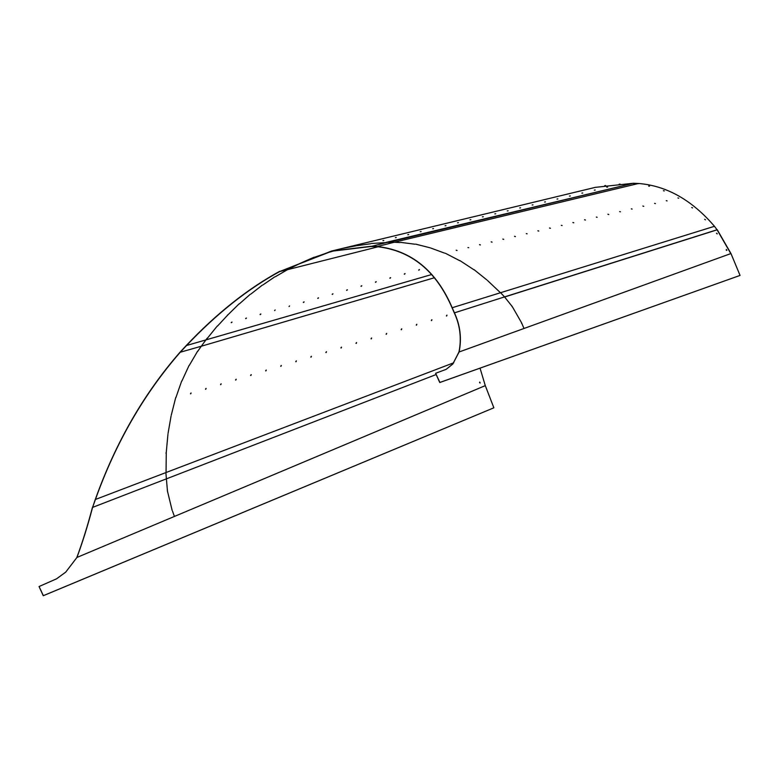 <?xml version="1.0" encoding="UTF-8"?>
<svg xmlns="http://www.w3.org/2000/svg" width="779" height="779" viewBox="0 0 779 779"><rect width="100%" height="100%" fill="white"/><g stroke="black" fill="none" stroke-linecap="round" stroke-linejoin="round"><path stroke-width="1.17" d="M167.514 491.062L167.573 492.075M436.026 374.582L92.574 507.402L95.398 499.553C115.535 443.173 143.755 394.145 180.037 352.478L186.308 345.769C216.64 313.674 247.78 288.931 279.729 271.53L331.542 251.042L595.312 187.359L633.356 183.269L385.985 242.425M480.039 368.146L485.288 385.634L174.428 516.438L172.548 511.258M479.572 382.684L479.737 382.061L480.166 382.986L479.572 382.684M485.288 385.634L493.857 407.807L43.351 595.662L39.057 586.529L56.575 578.816L65.748 572.107L76.936 557.452L174.428 516.438M65.748 572.107L76.936 557.452C82.545 542.398 87.754 525.718 92.574 507.402L95.272 499.524C115.545 442.842 143.764 393.775 179.93 352.332L186.191 345.613C216.504 313.528 247.664 288.775 279.651 271.345M172.13 510.333L167.456 491.072L165.859 472.532M76.829 557.511C82.418 542.457 87.618 525.747 92.438 507.372M166.278 452.209L165.956 453.164M493.857 407.807L43.254 595.731L39.057 586.529M65.64 572.166L56.526 578.846M266.214 370.044L265.649 370.843M446.903 315.125L446.396 315.972M431.829 319.692L431.313 320.539M416.755 324.259L416.239 325.086M401.691 328.826L401.166 329.653M386.627 333.402L386.102 334.23M371.564 337.979L371.028 338.797M356.509 342.546L355.974 343.364M341.455 347.122L340.91 347.94M326.401 351.709L325.856 352.517M311.347 356.285L310.802 357.094M296.302 360.872L295.747 361.68M281.258 365.458L280.693 366.257M251.169 374.621L250.604 375.42M236.134 379.217L235.56 380.006M221.1 383.804L220.525 384.592M206.065 388.4L205.481 389.179M191.03 392.986L190.446 393.775M175.772 397.485L175.509 398.361L175.772 397.485M181.77 380.902L181.429 381.72L181.77 380.902M189.073 365.419L181.897 381.019M197.613 351.183L189.19 365.546M303.995 301.892L303.313 302.349M207.195 338.193L206.688 338.836L207.195 338.193M217.351 325.973L216.825 326.576L217.351 325.973M239.172 303.791L228.12 314.658M231.899 322.087L231.217 322.545M246.32 318.046L245.638 318.504M260.741 314.005L260.059 314.463M275.153 309.964L274.617 310.578M289.574 305.923L289.038 306.546M318.416 297.851L317.735 298.318M332.837 293.81L332.156 294.277M347.259 289.769L346.577 290.246M361.68 285.737L360.989 286.205M376.101 281.696L375.41 282.173M390.522 277.655L389.831 278.132M404.944 273.614L404.252 274.101M419.365 269.583L418.674 270.06M434 277.869L201.313 346.227L206.688 338.836M431.293 274.646L186.191 345.613M303.459 302.505L304.131 301.911L303.352 302.349M217.458 326.128L227.565 315.222M250.887 294.053L262.211 285.221M275.377 276.701L287.539 269.661L279.729 271.53L331.757 251.198M378.36 246.719L287.539 269.661L300.694 263.088M231.353 322.691L232.035 322.107L231.246 322.535M245.775 318.66L246.456 318.075L245.667 318.494M260.196 314.619L260.868 314.034L260.089 314.463M317.881 298.464L318.553 297.87L317.774 298.308M332.302 294.433L332.964 293.839L332.185 294.267M346.723 290.392L347.385 289.798L346.606 290.236M361.135 286.36L361.807 285.757L361.028 286.195M375.556 282.319L376.228 281.725L375.449 282.164M389.977 278.278L390.649 277.684L389.87 278.122M404.398 274.247L405.07 273.643L404.291 274.091M418.82 270.206L419.492 269.612L418.712 270.05M265.902 370.931L266.291 370.074L265.766 370.833M446.649 316.04L446.98 315.154L446.513 315.962M431.566 320.607L431.907 319.721L431.43 320.529M416.492 325.164L416.833 324.288L416.356 325.086M401.419 329.731L401.769 328.855L401.282 329.653M386.345 334.308L386.705 333.431L386.209 334.22M371.281 338.875L371.641 338.008L371.145 338.787M356.217 343.442L356.587 342.575L356.081 343.354M341.153 348.018L341.533 347.152L341.027 347.931M326.099 352.595L326.479 351.738L325.963 352.507M311.045 357.172L311.425 356.315L310.909 357.084M295.991 361.758L296.38 360.901L295.864 361.67M280.946 366.344L281.336 365.487L280.81 366.247M250.857 375.507L251.257 374.66L250.721 375.41M235.813 380.094L236.212 379.246L235.677 379.996M220.769 384.68L221.178 383.833L220.642 384.583M205.734 389.276L206.143 388.429L205.598 389.179M190.699 393.862L191.108 393.025L190.563 393.765M168.06 433.367L171.078 416.005M175.908 397.582L181.429 381.729M453.767 362.78L95.272 499.524M167.933 434.322L166.278 452.248L166.063 471.538M227.565 315.232L228.13 314.658L227.468 315.067M415.655 244.129L429.794 247.722M371.369 243.476L385.264 242.659M446.124 369.363L452.813 363.978L458.948 352.04C461.674 338.534 460.126 325.486 454.293 312.895L452.054 307.773C436.152 270.771 411.088 250.4 376.87 246.641L370.911 246.505L331.591 251.247M314.862 257.138L327.94 252.62M634.846 184.068L633.833 184.136M632.587 183.464L388.224 242.347M717.04 229.766L714.46 226.299C691.908 200.008 666.59 185.733 638.527 183.484L633.356 183.269L638.537 183.688M452.813 363.978L459.113 351.962C461.82 338.446 460.253 325.379 454.391 312.749L452.151 307.617C436.25 270.615 411.146 250.225 376.841 246.446L370.882 246.3L331.542 251.042M342.633 248.374L356.207 245.784M458.948 352.04L730.965 253.535L740.05 275.425L439.911 382.44L435.617 373.297L446.201 369.324L452.959 363.9M730.965 253.535L717.225 229.708L504.549 296.906L500.478 292.563M714.46 226.299L452.054 307.773M524.014 328.465L521.424 322.506L512.319 306.663L504.549 296.906L454.293 312.895M512.319 306.663L511.764 305.874L512.192 306.79M521.375 322.525L521.696 323.509L521.424 322.506M730.799 253.594L717.108 229.844L504.626 296.994M717.157 233.914L716.466 233.194L717.274 233.788M726.203 250.069L726.71 250.41L726.34 249.455L726.856 250.332L726.349 249.981M500.381 292.719L499.738 292.057L500.381 292.719M473.934 269.777L459.883 260.556M705.482 219.824L704.703 219.318M515.435 236.582L514.539 236.3L515.435 236.582M514.637 236.417L515.396 236.592M666.269 200.661L667.087 200.904M654.613 203.387L655.441 203.621M642.957 206.123L643.766 206.347M631.292 208.85L632.11 209.074M619.636 211.596L620.444 211.8M607.98 214.332L608.769 214.546M596.315 217.078L597.123 217.283M584.639 219.834L585.428 220.029M572.974 222.59L573.753 222.784M561.308 225.345L562.107 225.53M549.643 228.111L550.412 228.286M537.977 230.876L538.747 231.051M526.302 233.651L527.101 233.817M502.961 239.192L503.721 239.357M491.296 241.977L492.046 242.133M479.621 244.752L480.37 244.908M467.945 247.537L468.734 247.683M456.28 250.332L457.02 250.468M486.817 279.885L474.002 269.602M445.364 253.253L459.834 260.741M444.575 253.117L430.553 247.956M663.542 190.797L664.263 190.923M677.925 197.944L678.743 198.197M691.733 207.516L692.55 207.896M740.05 275.425L439.755 382.518L435.617 373.297M664.312 190.913L663.416 190.68L664.312 190.913M605.595 185.509L604.718 185.665L605.595 185.509M445.978 225.647L445.101 225.764L445.978 225.647M620.065 184.107L619.178 184.195L620.065 184.107M383.813 240.507L382.927 240.623L383.813 240.507M396.248 237.537L395.362 237.653L396.248 237.537M408.683 234.567L407.797 234.683L408.683 234.567M421.118 231.587L420.232 231.704L421.118 231.587M433.543 228.617L432.666 228.734L433.543 228.617M458.412 222.677L457.536 222.794L458.412 222.677M470.847 219.717L469.961 219.824L470.847 219.717M483.282 216.747L482.396 216.854L483.282 216.747M495.717 213.777L494.831 213.884L495.717 213.777M508.151 210.807L507.265 210.914L508.151 210.807M520.586 207.837L519.7 207.944L520.586 207.837M533.021 204.867L532.135 204.974L533.021 204.867M545.456 201.907L544.57 202.004L545.456 201.907M557.891 198.937L557.004 199.035L557.891 198.937M570.325 195.967L569.439 196.065L570.325 195.967M582.76 193.007L581.874 193.095L582.76 193.007M595.195 190.037L594.309 190.134L595.195 190.037M607.63 187.077L606.744 187.164L607.63 187.077M638.527 183.484L394.31 242.24L387.231 242.376L370.911 246.505M400.747 242.396L414.886 244.197M643.775 206.347L642.899 206.007L643.775 206.347M608.788 214.537L607.902 214.215L608.788 214.537M585.448 220.029L584.562 219.717L585.448 220.029M573.782 222.775L572.896 222.473L573.782 222.775M550.441 228.286L549.555 227.994L550.441 228.286M538.776 231.051L537.89 230.759L538.776 231.051M503.75 239.348L502.864 239.075L503.75 239.348M492.085 242.123L491.189 241.85L492.085 242.123M480.409 244.908L479.513 244.635L480.409 244.908M457.059 250.468L456.163 250.205L457.059 250.468M649.55 186.191L648.644 186.084L649.55 186.191M479.679 382.09L480.107 383.005M207.302 338.349L216.825 326.576M239.27 303.956L250.186 294.365M262.922 284.958L274.646 276.925M171.283 415.09L175.509 398.361M197.73 351.329L201.313 346.227L179.93 352.332M356.948 245.658L370.658 243.759M301.376 262.776L314.112 257.206M328.65 252.396L336.567 250.117M376.87 246.641L394.31 242.24L400.007 242.561M499.738 292.057L487.488 280.479"/></g></svg>
